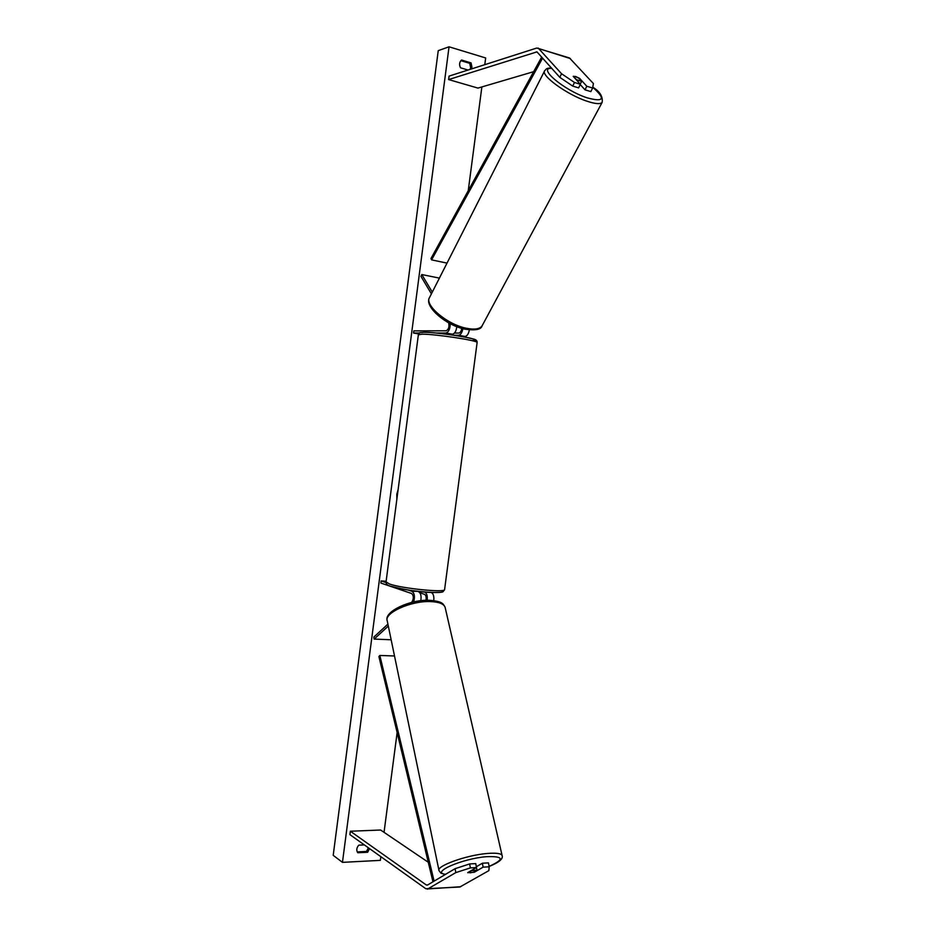 <?xml version="1.0" encoding="UTF-8"?>
<svg xmlns="http://www.w3.org/2000/svg" width="936" height="936" viewBox="0 0 936 936"><rect width="100%" height="100%" fill="white"/><g stroke="black" fill="none" stroke-linecap="round" stroke-linejoin="round"><path stroke-width="1.4" d="M469.626 863.94L470.375 867.894L455.809 872.609L455.083 868.678L469.626 863.94L475.745 863.6L476.494 867.532L467.696 872.656L474.295 872.258L483.14 867.145L489.2 866.794L488.428 862.875L482.379 863.226L483.14 867.145M455.083 868.678L427.483 885.07L426.325 884.988L350.345 831.226L349.9 834.62L425.833 888.744L459.588 887.035M476.342 866.736L482.379 863.226M489.2 866.794L488.873 870.62L459.868 887.012M455.809 872.609L427.389 889.177M428.267 862.255L380.636 830.021L350.345 831.226M467.825 872.738L471.288 870.726L477.032 870.141L476.459 867.555L470.375 867.894M580.379 84.275L574.47 82.473L561.541 73.722L559.798 77.337L572.715 86.089L578.612 87.89L580.379 84.275L573.218 76.378L575.617 76.495L579.583 78.343L586.79 86.241L592.628 88.031L590.85 91.611L585.012 89.833L586.79 86.241M559.798 77.337L536.971 51.889L448.625 79.572L449.069 76.108L536.761 48.04L569.24 57.88M580.238 84.568L585.012 89.833M592.628 88.031L593.401 83.55L569.486 57.95M561.541 73.722L538.212 48.052M533.637 71.686L477.957 88.089L448.625 79.572M572.715 86.089L574.47 82.473M432.292 292.102L421.797 274.552L439.405 278.109M461.343 336.422L465.04 336.445C467.158 336.059 468.597 333.871 469.357 329.87M465.04 336.445L458.558 335.287C460.676 334.901 462.115 332.69 462.875 328.641M454.486 333.052L458.851 333.052C460.336 332.748 461.308 331.18 461.764 328.337M431.402 293.869L420.966 276.366L421.797 274.552M418.638 333.918L413.56 333.029L413.841 330.876L446.168 330.782C448.672 329.425 449.502 326.758 448.648 322.803M436.117 333.029L445.875 333.029C448.695 332.093 450.157 328.969 450.239 323.657M413.56 333.029L419.445 333.029M458.558 335.287L454.217 335.275M446.378 334.187L452.427 334.199L445.875 333.029M456.815 326.641C456.23 331.145 454.767 333.661 452.427 334.199M391.154 639.779L374.154 639.077L388.311 626.079M431.168 592.476L424.815 592.137C426.839 593.284 427.623 595.998 427.167 600.268M431.367 592.546C433.38 593.681 434.175 596.361 433.754 600.608M419.89 592.78L424.534 594.348C425.985 595.249 426.477 597.238 425.985 600.304M387.913 624.125L373.815 637.088L374.154 639.077M386.135 581.256L381.151 580.917L380.882 583.058L411.7 593.541C413.794 595.811 413.852 598.654 411.875 602.082L411.43 602.491M408.213 590.043L411.992 591.318C414.531 593.248 415.081 596.805 413.642 601.965M381.151 580.917L386.03 582.566M417.28 591.295L411.992 591.318M420.79 600.725C421.528 596.103 420.802 593.108 418.614 591.739M452.568 335.029L452.673 334.175M477.032 870.141L473.557 872.165L470.001 872.855M398.116 489.622L396.805 494.255L396.887 499.017M380.847 856.674L380.367 860.36L342.459 862.36L333.204 855.328L438.247 50.649L449.046 46.8L342.459 862.36M449.046 46.8L485.667 57.962L484.789 64.678M481.865 86.931L468.246 190.698M397.145 732.525L384.041 832.326M364.338 844.904L358.78 845.161C356.522 847.782 356.195 850.321 357.786 852.755L367.637 852.275L369.545 848.624M468.035 70.036L460.524 67.802C459.014 64.654 459.354 62.068 461.542 60.033L471.065 62.899L471.955 67.181L471.44 68.948M460.851 60.664L469.743 63.332L470.621 67.614L470.106 69.369M469.743 63.332L471.065 62.899M357.224 851.9L366.479 851.444L368.386 847.794M366.479 851.444L367.637 852.275M576.108 79.572L581.665 81.338L578.822 78.226L575.535 76.647M576.19 79.42L573.358 76.296M580.215 84.1L581.665 81.338M432.959 881.817L378.904 656.545L379.829 655.457L394.512 655.972M434.105 881.139L379.829 655.457M541.698 57.026L430.981 258.523L431.59 259.88L447.01 263.11M542.623 58.067L431.59 259.88M427.775 884.894L426.325 884.988M460.652 886.743L428.15 888.907M537.463 52.264L536.258 51.889M570.328 58.547L539.042 48.649M441.371 590.569C450.251 594.98 404.387 591.178 391.119 586.322M477.103 342.658L477.126 342.494C477.945 340.517 434.901 334 422.113 334.199L418.357 334.819L386.053 581.853L389.435 583.97C401.567 588.428 444.729 592.827 444.588 589.657L444.623 589.399M424.359 332.315C440.587 332.105 490.101 340.844 471.767 340.599M489.118 866.385C504.726 859.283 503.79 856.054 486.31 856.697C461.939 858.675 430.127 872.668 445.583 874.318M445.314 874.481L440.926 873.159L439.019 870.667C435.977 866.104 466.292 855.165 487.012 853.503C495.94 852.755 500.959 853.386 502.07 855.399L502.176 855.89M489.13 866.443C499.134 862.442 503.439 858.757 502.07 855.399L445.091 607.218C443.711 603.79 438.82 601.907 430.42 601.579C410.927 600.678 383.713 613.045 387.247 620.942L439.019 870.667M592.757 87.294C605.861 98.888 603.966 102.387 587.059 97.812C563.975 90.277 536.784 67.252 551.819 68.375M544.752 70.609C540.084 75.067 566.865 94.641 586.895 101.17C595.284 103.966 600.362 104.364 602.14 102.398L482.052 325.915C479.688 329.098 474.458 329.87 466.35 328.243C446.998 324.511 423.751 304.656 429.694 297.227L544.752 70.609C546.296 69.615 545.325 67.883 551.538 68.071M418.38 334.667C420.603 331.976 417.479 333.052 424.055 332.28C434.398 332.128 466.257 336.667 472.855 338.879C475.851 339.405 477.278 340.61 477.126 342.494L444.588 589.657C442.131 592.546 444.834 592.207 433.204 592.546C420.159 592.219 405.978 590.113 390.675 586.24C387.586 585.515 386.03 584.134 386.018 582.075M387.106 620.205C384.333 611.477 410.179 599.368 429.378 600.28C443.161 601.415 443.091 603.942 445.091 607.218M476.026 865.039L476.213 865.905M482.052 325.915C481.081 329.566 475.418 330.654 465.075 329.18C446.378 325.611 424.289 306.832 429.308 297.987M592.769 87.188C599.882 91.506 603.006 96.572 602.14 102.398"/></g></svg>
